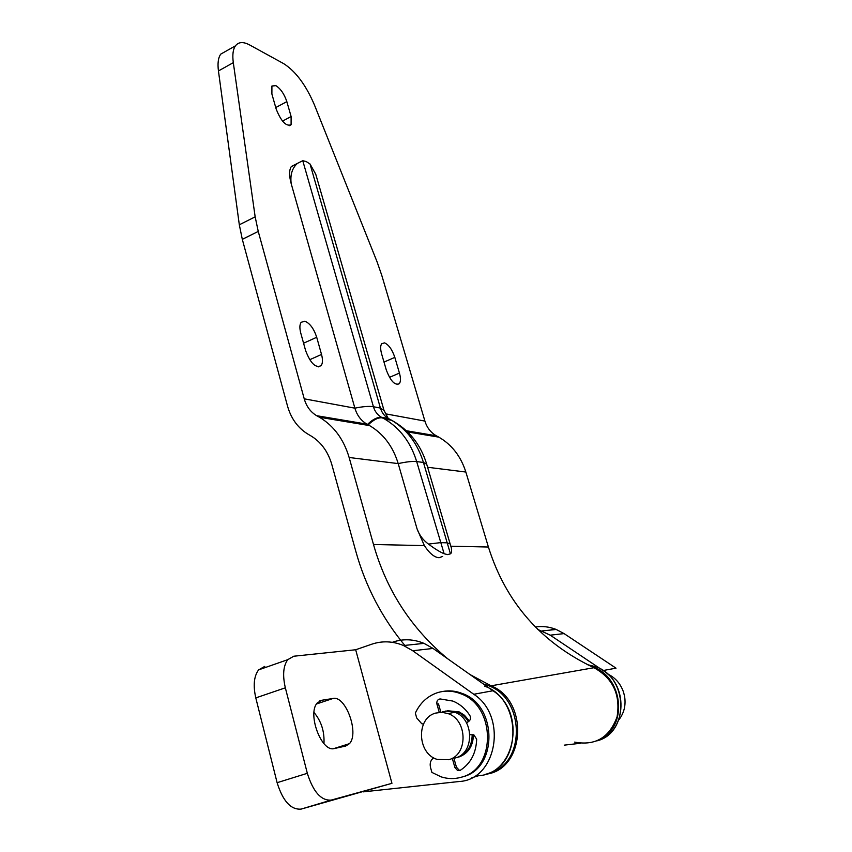 <?xml version="1.0" encoding="UTF-8"?>
<svg xmlns="http://www.w3.org/2000/svg" width="852" height="852" viewBox="0 0 852 852"><rect width="100%" height="100%" fill="white"/><g stroke="black" fill="none" stroke-linecap="round" stroke-linejoin="round"><path stroke-width="1.28" d="M264.802 666.381L258.614 669.874C253.949 676.158 253.012 685.498 255.792 697.894L277.113 782.69C282.875 801.136 290.883 809.943 301.118 809.102L391.941 783.318L355.678 649.756L293.77 656.221L287.752 659.672C283.258 665.944 282.459 675.317 285.345 687.82L307.327 773.307C313.216 791.923 321.172 800.848 331.194 800.092L391.941 783.318M363.421 791.849L459.249 781.508C497.185 779.655 507.707 715.872 473.765 694.273L412.73 650.747L403.518 645.539C392.878 641.119 382.303 640.672 371.802 644.187L355.678 649.756M458.93 757.002C468.238 753.509 473.084 746.096 473.446 734.775M469.335 720.941L464.436 715.233L459.207 711.921L447.151 710.696M471.912 777.727L478.856 775.65C516.014 773.765 526.216 711.729 492.957 690.748L433.061 648.447L424.008 643.377C413.571 639.085 403.198 638.649 392.889 642.088M323.952 743.615C324.601 731.548 321.289 721.165 314.015 712.464M564.237 745.149L580.425 743.274M602.492 737.917C628.126 723.348 621.736 676.573 593.226 667.18L595.75 666.733C628.446 677.319 629.436 733.252 596.751 740.91C625.688 734.03 629.82 686.669 603.056 670.545L550.232 635.177L537.697 629.394M553.342 629.756L551.233 629.351M333.047 698.47L321.651 700.28L317.317 702.9C306.965 713.507 321.555 752.71 334.346 748.525L345.667 746.064L349.458 743.658C359.459 733.221 345.646 695.307 333.047 698.47L316.55 703.954M603.056 670.545L616.017 668.17L564.077 633.6L556.218 629.458C549.338 626.752 542.373 625.932 535.333 627.019M271.894 94.018L271.916 86.009L275.942 85.669C280.659 88.757 284.291 94.071 286.836 101.633L291.118 116.543L291.096 124.754C286.134 126.66 281.171 121.453 276.208 109.152L271.894 94.018M300.788 333.175C299.478 328.169 299.595 324.548 301.139 322.312L304.899 321.193C309.947 323.345 313.887 328.702 316.71 337.275L321.523 354.443C322.876 359.565 322.759 363.282 321.161 365.604C315.751 368.426 310.575 363.442 305.634 350.651L300.788 333.175M381.643 353.995C380.312 349.128 380.322 345.699 381.707 343.697L384.529 342.866C388.736 344.719 392.176 349.565 394.827 357.382L399.439 373.08C400.813 378.043 400.791 381.558 399.375 383.624C394.987 385.775 390.631 381.217 386.286 369.938L381.643 353.995M574.653 742.113C595.367 745.99 609.51 737.555 617.082 716.809C620.661 694.625 612.95 678.256 593.951 667.712C540.967 642.568 505.79 602.343 488.409 547.027L465.852 472.04C460.847 456.31 451.826 444.68 438.812 437.14L436.277 435.777C430.739 432.55 426.948 427.651 424.914 421.09L381.739 275.249L377.074 261.841L314.463 104.998C305.996 85.157 295.761 71.387 283.737 63.676L249.668 44.964C243.289 41.546 238.539 41.844 235.429 45.859C232.979 49.384 232.276 54.986 233.31 62.654L255.163 216.834L258.252 231.435L304.228 398.821L354.89 408.172C357.009 415.307 361.014 420.632 366.892 424.126L369.587 425.606C383.411 433.774 392.953 446.437 398.214 463.605L417.086 528.964C419.354 535.152 423.156 540.2 428.481 544.087C434.616 548.72 439.834 551.936 444.126 553.747L447.598 554.62L450.442 553.821L423.444 462.466C417.555 443.487 406.937 429.429 391.622 420.27L388.224 418.417C384.422 416.127 381.824 412.688 380.429 408.076L310.022 163.978L306.166 161.539L302.758 160.698L297.391 163.403C292.151 168.089 290.085 174.83 291.182 183.627L354.89 408.172C363.005 406.489 369.182 406.021 373.432 406.745C374.827 411.388 377.436 414.86 381.259 417.171L388.746 418.705L392.25 420.611M384.529 418.215L384.987 419.099M485.565 774.255C525.269 770.08 529.348 700.898 491.082 685.817L470.08 674.592M447.62 658.724C411.207 628.382 386.499 590.298 373.495 544.492L349.139 457.492C343.729 439.281 333.835 425.872 319.457 417.246L316.656 415.701C310.543 412.006 306.4 406.383 304.228 398.821M226.621 50.811L220.743 54.123C218.229 57.67 217.462 63.282 218.442 70.94L239.316 224.79L242.309 239.348L287.518 406.074C291.192 418.971 298.296 428.503 308.829 434.669L310.053 435.351C320.65 441.506 327.913 451.251 331.822 464.564L355.774 551.18C365.593 586.591 382.271 618.392 405.786 646.583M411.633 432.113L411.857 432.646M291.182 183.627C289.02 175.597 289.084 169.878 291.363 166.491L296.251 164.585M442.635 556.431L439.121 557.719C434.477 557.485 429.557 553.449 424.381 545.61L417.086 528.964M317.263 416.032L367.468 424.445C372.686 419.365 377.34 417.022 381.419 417.405L384.678 419.035C400.089 428.268 410.76 442.444 416.681 461.582L444.126 553.747M310.022 163.978L315.741 174.191L383.911 410.046M428.481 544.087L440.377 542.649L447.034 542.83L450.133 543.885L451.422 548.166L451.603 552.575L450.442 553.821M435.564 713.103L441.805 712.272L448.109 713.603C467.631 720.004 468.195 755.042 448.727 759.707L437.225 759.43C417.15 753.615 415.968 718.151 435.564 713.103M442.284 711.771L448.493 710.93L454.755 712.251C474.138 718.587 474.724 753.306 455.394 757.939L454.233 758.248M445.372 711.079L457.023 711.793C461.709 713.667 465.49 716.958 468.376 721.655M472.2 734.69C471.965 746.214 467.12 753.764 457.673 757.343L455.948 757.769M607.242 673.783C615.155 677.436 620.607 683.634 623.6 692.378L624.601 696.446C625.964 705.168 624.143 712.836 619.148 719.429L618.893 719.748M469.931 734.69L473.914 734.914L476.673 739.206C476.13 753.125 470.687 763.477 460.346 770.272L457.609 770.57L454.915 767.567L452.412 758.738M462.796 776.79C497.994 768.589 497.408 705.541 462.391 693.539C455.841 690.908 449.26 690.226 442.635 691.494M433.657 757.811C430.643 760.059 429.589 763.264 430.516 767.439L431.9 772.413L441.176 776.886C447.928 779.016 454.627 779.133 461.283 777.226C496.535 769.026 495.96 705.839 460.889 693.805C452.945 690.652 445.085 690.301 437.289 692.74C427.459 696.127 420.142 702.9 415.339 713.071L416.692 717.938L421.761 723.742L423.476 724.125M439.259 712.347L436.948 704.178C436.48 701.228 437.523 699.481 440.069 698.928L452.87 701.079C459.707 703.88 465.341 708.63 469.782 715.35C471.007 717.725 470.698 719.727 468.856 721.324L466.555 722.89M440.803 712.059L438.492 703.89L436.948 704.178M460.293 770.314L459.132 770.133L456.427 767.151L453.935 758.333M593.226 667.18L591.075 666.424M595.75 666.733L587.284 664.624M485.033 774.415C522.585 765.714 521.967 698.959 484.628 686.169M488.569 773.36C525.972 764.681 525.343 698.278 488.143 685.551L483.308 683.932M412.73 650.747L433.061 648.447M473.765 694.273L492.957 690.748M301.118 809.102L331.194 800.092M277.113 782.69L307.327 773.307M255.792 697.894L285.345 687.82M319.67 700.94L321.651 700.28M564.077 633.6L550.232 635.177M450.815 546.196L488.409 547.027M427.597 467.269L465.852 472.04M407.032 431.346L437.545 436.448M406.692 431.016L436.82 436.064M385.381 413.795L424.914 421.09M242.309 239.348L258.252 231.435M491.082 685.817L593.951 667.712M373.495 544.492L424.381 545.61M349.139 457.492L398.214 463.605C406.415 461.795 412.57 461.124 416.681 461.582L423.444 462.466L426.692 464.159L450.08 543.725M318.052 416.468L368.234 424.86C373.453 419.77 378.096 417.416 382.186 417.81L384.678 419.035L391.622 420.27C408.992 429.855 420.664 444.414 426.628 463.957M389.47 377.361L399.439 373.08M383.996 362.089L394.827 357.382M309.702 359.725L321.523 354.443M303.568 343.218L316.71 337.275M282.502 121.101L291.118 116.543M275.75 107.554L286.836 101.633M239.316 224.79L255.163 216.834M218.442 70.94L233.31 62.654M302.758 160.698L373.432 406.745L380.429 408.076L383.975 410.291L388.224 418.417L381.419 417.405L389.502 419.109L393.028 421.026M456.427 767.151L454.915 767.567M403.518 645.539L424.008 643.377M258.614 669.874L287.752 659.672M333.76 748.62L349.458 743.658M556.218 629.458L542.234 630.927M407.65 431.943L438.812 437.14M406.415 430.761L436.277 435.777M319.457 417.246L369.587 425.606M316.656 415.701L366.892 424.126M397.16 384.572L399.375 383.624M318.275 366.882L321.161 365.604M289.286 125.702L291.096 124.754M220.743 54.123L235.429 45.859M291.363 166.491L297.391 163.403M448.109 713.603L454.755 712.251M457.023 711.793L458.28 711.537M462.391 693.539L460.889 693.805M459.132 770.133L457.609 770.57M486.098 685.913L488.143 685.551"/></g></svg>
